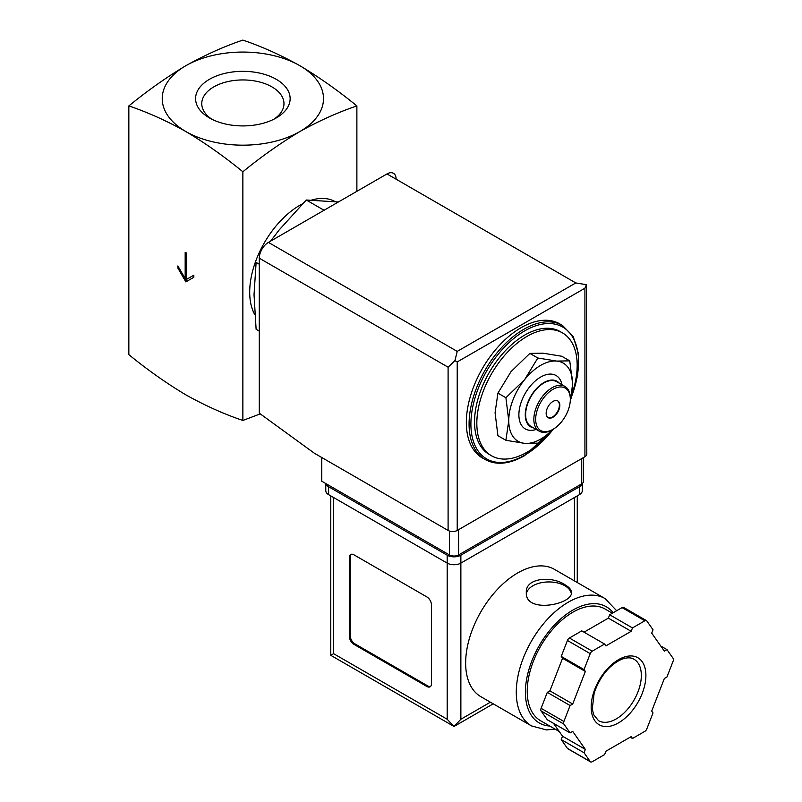 <?xml version="1.0" encoding="UTF-8"?>
<svg xmlns="http://www.w3.org/2000/svg" width="802" height="802" viewBox="0 0 802 802"><rect width="100%" height="100%" fill="white"/><g stroke="black" fill="none" stroke-linecap="round" stroke-linejoin="round"><path stroke-width="1.2" d="M128.841 105.924C147.518 112.22 166.515 120.761 185.853 131.538A80.621 46.546 180 0 1 185.853 65.704C166.525 77.253 147.518 90.666 128.841 105.924L128.841 354.634C147.518 369.892 166.525 383.296 185.853 394.855C205.192 405.632 224.199 414.163 242.866 420.459L242.866 171.758C261.532 156.49 280.54 143.087 299.878 131.538A80.621 46.546 180 0 1 185.853 131.538C205.192 143.087 224.189 156.49 242.866 171.758M186.535 253.051L185.172 252.269L185.172 278.595L177.874 265.953L177.874 268.068L185.853 281.893L193.833 277.281L193.833 275.176L186.535 279.387L186.535 253.051M569.751 360.86L561.771 356.248L542.964 353.181L529.851 353.401L511.034 371.617L497.922 393.12L495.075 412.749L497.922 435.687L505.902 440.288L508.759 420.649L505.902 397.722L524.719 379.516L537.831 358.003L556.638 361.08L569.751 360.86L572.608 383.787L570.533 400.559M259.287 264.239L256.119 262.414L254.034 294.655L256.119 329.301L259.287 331.136M338.374 201.994L306.284 200.009L324.048 210.264M306.284 200.009L279.126 230.004L270.595 241.131M211.768 119.177A41.102 23.729 180 0 1 201.773 104.19A41.102 23.729 180 0 1 242.866 79.939A41.102 23.729 180 0 1 283.958 104.19A41.102 23.729 180 0 1 273.953 119.177M276.289 117.924A47.278 27.298 180 0 1 209.432 117.924A47.278 27.298 180 0 1 209.432 79.318A47.278 27.298 180 0 1 276.289 79.318A47.278 27.298 180 0 1 276.289 117.924L276.289 117.924M299.878 65.704A80.621 46.546 180 0 1 299.878 131.538C319.206 120.761 338.213 112.23 356.88 105.924C338.213 90.666 319.216 77.263 299.878 65.704C280.54 54.937 261.542 46.396 242.866 40.1C224.199 46.396 205.192 54.927 185.853 65.704A80.621 46.546 180 0 1 299.878 65.704M356.88 105.924L356.88 191.307M260.259 413.882L242.866 420.459M254.785 314.635A70.947 40.962 -60 0 1 302.514 203.818M311.717 200.059A70.947 40.962 -60 0 1 335.126 201.623M551.034 431.286A70.947 40.962 -60 0 1 526.994 452.248A70.947 40.962 -60 0 1 491.526 455.767A70.947 40.962 -60 0 1 491.526 373.842A70.947 40.962 -60 0 1 562.473 332.88A70.947 40.962 -60 0 1 571.736 394.704M491.526 455.767L489.24 454.443A70.947 40.962 -60 0 1 489.24 372.529A70.947 40.962 -60 0 1 560.187 331.567L562.473 332.88M485.11 459.506L482.373 457.932A77.403 44.681 -60 0 1 482.373 368.559A77.403 44.681 -60 0 1 559.766 323.868L562.503 325.452A77.403 44.681 -60 0 0 485.11 370.133A77.403 44.681 -60 0 0 485.11 459.506C496.217 465.501 509.33 464.248 524.448 455.736L553.871 428.809M552.738 429.481L537.831 443.145L524.719 443.366L505.902 440.288M497.922 393.12L505.902 397.722M529.851 353.401L537.831 358.003M557.601 400.83A9.674 5.584 -60 0 1 558.793 408.649A9.674 5.584 -60 0 1 552.538 416.97A9.674 5.584 -60 0 1 547.936 417.571M552.989 417.23A9.674 5.584 -60 0 1 548.157 417.712A9.674 5.584 -60 0 1 548.157 406.534A9.674 5.584 -60 0 1 557.831 400.95A9.674 5.584 -60 0 1 559.315 408.709A9.674 5.584 -60 0 1 552.989 417.23M552.077 429.872L552.989 429.341A24.511 14.155 -60 0 1 535.666 419.336A24.511 14.155 -60 0 1 552.989 389.321A24.511 14.155 -60 0 1 570.322 399.326A24.511 14.155 -60 0 1 552.989 429.341L552.077 429.872A25.804 14.897 -60 0 1 539.185 431.145A25.804 14.897 -60 0 1 539.185 401.361A25.804 14.897 -60 0 1 564.979 386.464A25.804 14.897 -60 0 1 570.322 398.273L570.322 399.326M539.185 431.145L530.974 426.403A25.804 14.897 -60 0 1 530.974 396.619A25.804 14.897 -60 0 1 556.768 381.722L564.979 386.464M533.561 427.907A26.316 15.198 -60 0 1 530.713 396.469A26.316 15.198 -60 0 1 559.365 383.216M536.217 429.441A30.827 17.804 -60 0 1 518.934 413.05A30.827 17.804 -60 0 1 539.185 377.973A30.827 17.804 -60 0 1 562.022 384.749M552.548 429.591A45.153 26.065 -60 0 1 524.719 443.366A45.153 26.065 -60 0 1 508.759 420.649A45.153 26.065 -60 0 1 524.719 379.516A45.153 26.065 -60 0 1 556.638 361.08A45.153 26.065 -60 0 1 572.608 383.787A45.153 26.065 -60 0 1 570.322 398.784M185.172 278.595L186.084 278.073L186.084 252.79M177.874 268.068L178.786 267.537L186.766 281.362M193.833 275.176L187.447 278.855M321.762 457.521L321.762 481.22L449.461 554.944A6.446 3.719 0 0 0 458.584 554.944L581.731 483.847A6.446 3.719 0 0 0 583.615 481.22L583.615 457.481M584.919 288.209L457.22 361.933L454.924 360.609L457.22 351.396L268.399 242.394A12.902 7.449 120 0 0 259.287 258.194L259.287 413.18L314.464 453.3L448.097 530.453A6.446 3.719 0 0 0 457.22 530.453L584.919 456.729A6.446 3.719 0 0 0 586.803 454.092L586.402 284.7L584.919 288.209L584.919 456.729M268.399 242.394L386.985 173.934A12.902 7.449 120 0 1 396.108 179.197M586.402 284.7L575.796 282.936L386.985 173.934M454.924 360.609L448.097 367.196L448.097 530.453M554.413 569.34A73.523 42.456 120 0 0 480.879 611.796A73.523 42.456 120 0 0 480.879 696.697L531.505 725.92A73.523 42.456 -60 0 1 531.505 641.019A73.523 42.456 -60 0 1 605.039 598.563L554.413 569.34M564.849 584.698C551.876 575.726 525.35 577.711 526.312 592.447C524.939 614.091 572.818 604.437 571.465 592.447C571.345 589.731 569.139 587.144 564.849 584.698M553.49 723.324L562.553 736.216L561.24 739.594L567.425 748.396A3.228 1.865 120 0 0 567.796 748.737L590.593 761.9A3.228 1.865 120 0 0 592.207 761.74L604.588 754.592L605.891 751.223L631.174 736.627L632.477 738.492L644.858 731.344A3.228 1.865 120 0 0 646.833 728.888L653.018 712.938L651.705 711.073L664.347 678.502L666.963 676.988L673.159 661.038A3.228 1.865 120 0 0 673.159 658.412L666.963 649.61L664.347 651.114L651.705 633.139L653.018 629.76L646.833 620.959A3.228 1.865 120 0 0 646.472 620.618A3.228 1.865 120 0 0 644.858 620.778L632.477 627.926L631.174 631.304L605.891 645.891L604.588 644.036L592.207 651.174A3.228 1.865 120 0 0 590.232 653.63L584.046 669.58L585.35 671.444L572.718 704.016L570.092 705.529L563.906 721.479A3.228 1.865 120 0 0 563.906 724.116L570.092 732.918L572.718 731.404L585.35 749.389L584.046 752.757L590.232 761.559A3.228 1.865 120 0 0 590.593 761.9M604.588 644.036L581.781 630.863L569.4 638.011A3.228 1.865 120 0 0 567.425 640.467L561.24 656.417L562.553 658.282L549.911 690.853L547.295 692.367L541.109 708.316A3.228 1.865 120 0 0 541.109 710.953L547.295 719.755L570.092 732.918M624.026 607.796A3.228 1.865 120 0 0 623.665 607.455A3.228 1.865 120 0 0 622.051 607.615L609.68 614.763L608.367 618.131L584.046 632.177M493.24 703.835L454.022 726.472L330.785 655.324L333.622 653.69L447.185 719.254L454.022 726.472L460.869 719.254L490.413 702.191M431.446 604.838A6.446 3.719 -120 0 0 426.885 596.939L353.923 554.814A6.446 3.719 -120 0 0 350.695 554.493A6.446 3.719 -120 0 0 349.361 557.45L349.361 636.437A6.446 3.719 -120 0 0 353.923 644.337L426.885 686.472A6.446 3.719 -120 0 0 430.113 686.793A6.446 3.719 -120 0 0 431.446 683.835L431.446 604.838M325.873 483.586A9.674 5.584 0 0 0 328.609 486.744L447.185 555.205A9.674 5.584 0 0 0 460.869 555.205L579.445 486.744A9.674 5.584 0 0 0 582.192 483.546M325.772 483.526L325.772 490.694A9.674 5.584 0 0 0 328.609 494.644L447.185 563.104A9.674 5.584 0 0 0 460.869 563.104L579.445 494.644A9.674 5.584 0 0 0 582.282 490.694L582.282 483.486M559.235 731.504L540.588 720.737A64.501 37.243 -60 0 1 540.588 646.262A64.501 37.243 -60 0 1 605.079 609.019L612.347 613.219M630.212 737.178L632.477 738.492M561.24 739.594L584.046 752.757M562.553 736.216L585.35 749.389M547.295 692.367L570.092 705.529M549.911 690.853L572.718 704.016M562.553 658.282L585.35 671.444M561.24 656.417L584.046 669.58M608.367 618.131L631.174 631.304M609.68 614.763L632.477 627.926M660.768 646.031L666.963 649.61M351.186 554.282A6.446 3.719 -120 0 0 350.273 556.919L350.273 635.916A6.446 3.719 -120 0 0 354.835 643.816L427.797 685.941A6.446 3.719 -120 0 0 430.534 686.472M571.325 593.55A22.576 13.032 0 0 0 564.849 585.751A22.576 13.032 0 0 0 541.18 582.723A22.576 13.032 0 0 0 526.403 593.821M553.29 429.17A76.11 43.94 -60 0 1 524.719 455.145A76.11 43.94 -60 0 1 471.726 412.759A76.11 43.94 -60 0 1 543.205 323.968A76.11 43.94 -60 0 1 571.265 397.331M457.22 361.933L457.22 530.453M448.097 367.196L259.287 258.194M457.22 351.396L575.796 282.936M581.731 483.847L581.731 458.574M449.461 554.944L449.461 531.054M458.584 554.944L458.584 529.661M333.622 653.69L333.622 497.541M447.185 719.254L447.185 555.205M579.445 494.644L579.445 486.744M328.609 494.644L328.609 486.744M460.869 719.254L460.869 555.205M574.433 580.899L574.433 497.541M549.791 726.051A67.077 38.727 -60 0 1 538.503 646.903A67.077 38.727 -60 0 1 613.149 612.758M567.425 748.396L590.232 761.559M541.109 710.953L563.906 724.116M541.109 708.316L563.906 721.479M567.425 640.467L590.232 653.63M569.4 638.011L592.207 651.174M622.051 607.615L644.858 620.778M616.247 718.913A35.478 20.481 -60 0 1 598.513 720.667L593.66 714.712L592.277 708.928L594.162 693.038C599.826 676.848 608.728 665.7 620.868 659.615C626.412 657.389 630.783 657.259 633.991 659.224A35.478 20.481 -60 0 1 639.425 687.645A35.478 20.481 -60 0 1 616.247 718.913M618.532 722.863A38.697 22.346 -60 0 1 594.833 689.149A38.697 22.346 -60 0 1 642.232 661.78A38.697 22.346 -60 0 1 618.532 722.863M350.273 556.919L349.361 557.45M350.273 635.916L349.361 636.437M354.835 643.816L353.923 644.337M427.797 685.941L426.885 686.472M570.954 398.774L577.681 375.426L578.503 353.953L573.28 336.65L562.503 325.452M577.26 582.533L577.26 495.907M330.785 655.324L330.785 495.907M616.668 610.723L605.039 598.563M531.505 725.92L546.493 729.92L555.044 729.088M623.665 607.455L646.472 620.618"/></g></svg>
